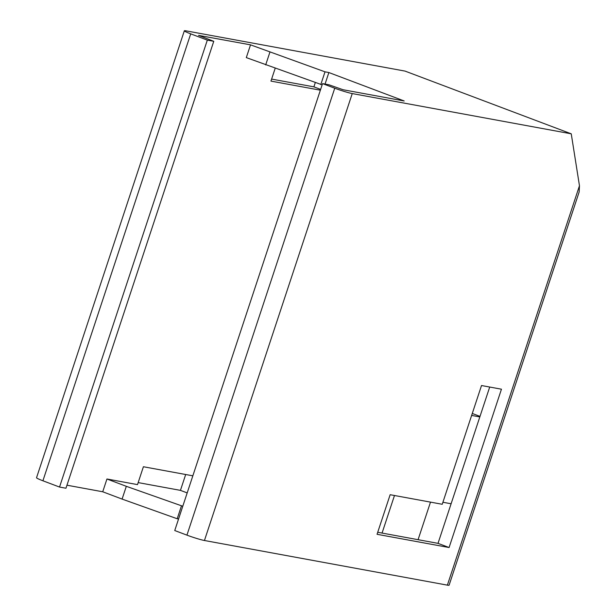 <?xml version="1.0" encoding="UTF-8"?>
<svg xmlns="http://www.w3.org/2000/svg" width="616" height="616" viewBox="0 0 616 616"><rect width="100%" height="100%" fill="white"/><g stroke="black" fill="none" stroke-linecap="round" stroke-linejoin="round"><path stroke-width="0.92" d="M59.529 487.056L207.33 40.125L190.714 33.857L42.912 480.78L59.529 487.056L65.958 488.234L213.767 41.31L198.56 35.374L250.527 44.845L246.308 57.611L322.145 84.854M42.912 480.78A13.49 1.024 -161.7 0 1 36.537 477.723L184.338 30.8A13.49 1.024 -161.7 0 1 186.071 30.854L405.066 71.102L571.248 133.818L579.463 185.755L447.378 585.146L204.443 540.502A13.49 1.024 -161.7 0 1 186.933 535.135L174.744 530.538L322.553 83.614L334.742 88.211L186.933 535.135M190.714 33.857A13.49 1.024 -161.7 0 1 184.338 30.8M571.248 133.818L352.252 93.57A13.49 1.024 -161.7 0 1 334.742 88.211M250.527 44.845L325.009 71.833L328.867 72.542L404.196 100.978L343.097 89.743L328.983 84.792L322.553 83.614M489.712 387.033L438.015 543.351L377.724 532.27M126.319 486.317L106.945 479.002L102.726 491.776L122.091 499.083L126.319 486.317L182.783 506.244M181.42 505.99L177.2 518.757L178.555 519.011M122.091 499.083L177.2 518.757M66.959 485.2L102.726 491.776M106.945 479.002L137.499 484.615L143.405 466.743L192.839 475.822M320.374 90.19L270.948 81.104L275.175 68.314M207.33 40.125L213.767 41.31M328.867 72.542L325.055 84.069M325.009 71.833L320.782 84.6M269.9 52.16L265.681 64.926M315.284 82.636L313.89 86.856L320.636 89.397M313.89 86.856L271.61 79.087M138.161 482.598L180.442 490.367L185.686 474.512M180.442 490.367L187.187 492.908M481.52 385.531L501.455 389.197L449.087 547.532L377.054 534.295L390.151 494.71L442.242 504.281L481.52 385.531M449.087 547.532L438.015 543.351M579.463 185.755L579.163 191.938L449.103 585.2A13.49 1.024 -161.7 0 1 447.378 585.146M442.912 502.263L451.105 503.765M480.003 416.385L472.28 413.467M479.818 416.932L471.633 415.43M394.479 495.51L382.059 533.071M418.072 539.685L430.499 502.125M352.252 93.57L204.443 540.502"/></g></svg>

